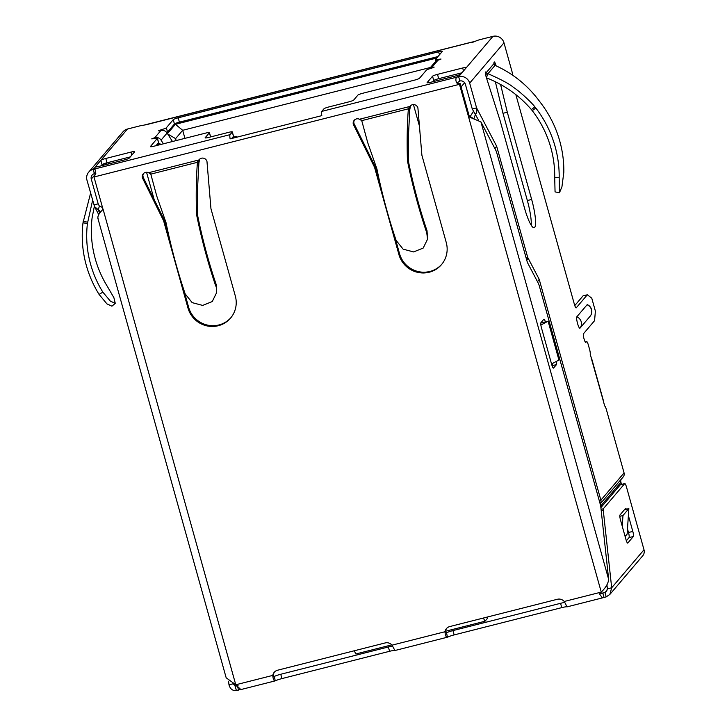 <?xml version="1.0" encoding="UTF-8"?>
<svg xmlns="http://www.w3.org/2000/svg" width="727" height="727" viewBox="0 0 727 727"><rect width="100%" height="100%" fill="white"/><g stroke="black" fill="none" stroke-linecap="round" stroke-linejoin="round"><path stroke-width="1.09" d="M441.825 264.21A24.845 24.218 40.4 0 1 417.861 271.48A24.845 24.218 40.4 0 1 399.55 253.723L398.896 254.477A24.845 24.218 -139.6 0 0 398.896 254.505A24.845 24.218 -139.6 0 0 417.462 272.307A24.845 24.218 -139.6 0 0 441.507 264.592A24.845 24.218 -139.6 0 0 446.251 242.509L421.896 155.26L417.907 107.95A4.516 4.407 -139.6 0 0 409.892 106.46L409.528 106.696M230.886 317.699A24.845 24.218 40.4 0 1 206.931 324.969A24.845 24.218 40.4 0 1 188.62 307.239L187.966 307.994A24.845 24.218 -139.6 0 0 206.523 325.796A24.845 24.218 -139.6 0 0 230.568 318.09A24.845 24.218 -139.6 0 0 235.312 295.98L210.957 208.749L206.968 161.439A4.516 4.407 -139.6 0 0 198.953 159.949L198.589 160.185M485.681 74.799L487.199 73.273L486.363 72.518A4.516 0.827 75.8 0 0 485.745 71.928A4.516 0.827 75.8 0 0 486.199 77.071L500.112 120.664L524.458 207.877A24.845 4.562 75.8 0 0 524.467 207.895A24.845 4.562 75.8 0 0 534.163 227.76A24.845 4.562 75.8 0 0 531.655 199.452L527.348 200.534A24.845 4.562 -104.2 0 1 531.246 225.252M577.556 323.479A5.925 1.09 -104.2 0 1 576.838 316.808L587.098 304.749A5.925 1.09 -104.2 0 1 587.38 304.686A7.452 7.452 0 0 1 590.269 316.063A5.925 1.09 -104.2 0 1 590.26 316.072L580.001 328.141A5.925 1.09 -104.2 0 1 577.556 323.479M487.526 616.978L487.799 617.959L485.018 621.231L483.355 618.041M354.203 650.792L355.876 653.973L391.808 644.867M445.524 631.245L485.018 621.231M143.392 177.742L142.883 175.916M134.64 151.77A4.516 0.573 -15.6 0 0 134.686 151.643A4.516 0.573 -15.6 0 0 130.987 152.088L105.806 158.477A4.516 0.573 -15.6 0 0 100.844 160.34L95.455 166.674A4.516 0.573 -15.6 0 0 95.41 166.801A4.516 0.573 -15.6 0 0 99.108 166.356L124.29 159.967A4.516 0.573 -15.6 0 0 129.252 158.104L134.64 151.77M455.974 75.853A4.516 0.573 -15.6 0 0 460.936 74L466.325 67.656A4.516 0.573 -15.6 0 0 466.37 67.538A4.516 0.573 -15.6 0 0 462.672 67.984L437.49 74.363A4.516 0.573 -15.6 0 0 432.538 76.226L427.14 82.569A4.516 0.573 -15.6 0 0 427.094 82.687A4.516 0.573 -15.6 0 0 430.793 82.242L455.974 75.853M461.972 72.782L438.699 78.68A4.516 0.573 164.4 0 0 433.737 80.543L432.71 81.76M496.068 65.821L496.005 65.548A4.516 0.827 75.8 0 0 494.242 61.94A4.516 0.827 75.8 0 0 494.015 63.531L495.06 65.366L487.981 73.691L486.354 77.798C504.165 84.795 519.187 95.401 531.41 109.586L532.273 110.658L535.799 108.005L534.89 106.887C531.283 102.053 518.724 90.621 513.544 87.422C509.627 84.032 501.103 79.452 487.981 73.691L487.199 73.273M535.799 108.005A111.395 108.577 40.4 0 1 559.172 177.733L554.71 177.561A106.869 104.179 -139.6 0 0 532.273 110.658M494.378 64.821L495.06 65.366C512.971 73.436 527.811 85.441 539.57 101.38L540.443 102.543A111.395 108.577 -139.6 0 1 563.825 172.272L561.944 186.757L559.472 192.755L559.172 177.733M554.71 177.561L555.055 191.883L559.472 192.755M485.491 72.745L486.363 72.518L494.015 63.531M500.585 84.468L507.301 112.212L502.993 113.303L495.351 81.733M507.301 112.212L531.655 199.452M527.348 200.534L502.993 113.303M551.548 363.973L558.936 360.047L548.094 321.198L540.779 323.061M548.094 321.198L540.861 325.042M624.429 509.727L628.846 508.609L622.966 515.525L619.822 516.324M622.966 515.525L622.248 526.239M628.846 508.609L627.137 534.1L625.111 536.49M167.474 133.623L175.398 124.308L182.686 130.297L175.607 138.621L176.152 140.575M430.484 67.466L182.686 130.297L184.931 138.348M175.398 124.308L436.682 58.051M167.71 133.995L175.607 138.621M160.967 144.428L159.177 143.383L157.623 143.773M157.55 145.291L159.177 143.383M235.375 137.548L236.429 136.312L236.884 137.167M236.429 136.312L232.722 137.249M419.434 126.035L413.445 104.588M605.418 587.271A4.516 0.827 -104.2 0 1 605.327 587.271L605.418 587.271A4.516 0.827 -104.2 0 0 605.509 587.207L607.009 585.453M461.072 86.913L464.626 82.733M621.512 484.409L620.913 482.265A4.516 4.407 40.4 0 1 621.067 479.429M466.325 67.656L492.951 36.35A9.033 8.806 -139.6 0 1 503.975 42.802L511.908 71.228A4.516 0.827 -104.2 0 1 512.571 74.499L512.653 75.217M574.784 305.576L583.045 295.862L587.343 294.771L576.238 307.839A4.516 0.827 75.8 0 1 576.147 307.894A4.516 0.827 75.8 0 1 574.375 304.286L515.843 94.628M587.343 294.771L591.769 298.179L595.386 311.12L594.577 320.671L583.472 333.729A4.516 0.827 75.8 0 0 583.945 338.537A4.516 0.827 75.8 0 0 585.78 342.426A4.516 0.827 75.8 0 0 585.88 342.362L586.535 341.599A4.516 0.827 -104.2 0 1 586.625 341.536A4.516 0.827 -104.2 0 1 588.388 345.143L589.561 349.333A4.516 0.827 -104.2 0 1 590.206 354.231L591.46 358.456A9.033 1.145 164.4 0 0 591.551 358.202L603.601 401.368A9.033 1.145 -15.6 0 1 603.51 401.613L604.646 405.966A4.516 0.827 -104.2 0 1 606.382 409.583L624.066 472.904A4.516 4.407 -139.6 0 1 623.203 476.921L600.184 503.975M590.996 357.984A9.033 1.145 164.4 0 1 591.551 358.202M537.498 281.731L539.207 279.341L600.865 500.176A4.516 4.407 40.4 0 1 600.184 503.965A4.516 0.827 -104.2 0 1 600.838 507.21L608.672 579.446C608.199 583.49 605.727 587.707 601.256 592.105L599.702 594.232L602.374 597.903L606.191 596.876L604.991 592.56L607.254 589.897M494.914 148.608L496.65 146.209L527.684 257.349A4.516 3.517 152.4 0 1 526.739 260.166M474.04 118.428L475.467 114.23C476.785 113.085 477.157 110.977 476.585 107.887L469.669 83.132A9.033 8.806 40.4 0 0 458.646 76.689C454.384 75.708 455.366 84.732 459.473 84.314L460.127 83.541L469.169 115.911L468.515 116.683L459.473 84.314L93.992 176.988L94.71 176.597L95.473 169.991L93.165 169.364L230.059 134.649L232.286 132.041A4.516 0.573 164.4 0 0 232.331 131.914L233.54 136.231A4.516 0.573 -15.6 0 1 233.485 136.358L231.668 138.493M457.901 83.487L457.147 82.923L459.855 81.006A4.516 4.407 -139.6 0 1 465.362 84.223L472.277 108.986L478.548 120.119M473.495 111.304L470.124 116.647M472.277 108.986L476.585 107.887L496.65 146.209M94.365 206.25L92.075 218A106.869 104.179 40.4 0 0 107.505 286.674L113.894 297.679L115.275 303.341L110.413 301.187L102.852 292.136L99.072 294.408L106.924 303.877L111.922 306.185L115.275 303.341M99.072 294.408A111.395 108.577 40.4 0 1 82.996 222.825L87.431 223.462A106.869 104.179 -139.6 0 0 102.852 292.136M87.431 223.462L92.602 200.352M90.593 193.164L82.996 222.825M95.81 173.371L94.374 173.68L93.165 169.364A9.033 8.806 40.4 0 0 86.967 180.178L94.565 206.677L100.871 211.83M107.932 164.111L109.613 162.13M99.826 213.111L98.154 209.912L99.408 206.168L98.181 203.842L91.275 179.087A4.516 4.407 -139.6 0 1 94.374 173.68M93.883 204.932L98.181 203.842M98.227 218.945C97.118 216.764 98.718 213.574 103.034 209.358L93.992 176.988L95.128 176.07M216.619 292.654L216.092 284.202L216.619 292.654L212.248 301.56L202.679 305.422L192.173 302.641L185.194 293.926A111.395 20.447 75.8 0 1 166.02 222.616L156.759 196.072L150.798 174.126L148.572 172.726A4.516 4.407 -139.6 0 0 142.392 177.815L163.602 220.754L164.257 219.99L143.046 177.043L142.392 177.815M215.801 286.156A111.395 20.447 -104.2 0 1 196.626 214.847L197.689 215.783A106.869 19.62 75.8 0 0 216.092 284.202M197.689 215.783L197.571 188.093L198.88 163.012L199.607 159.186M199.525 159.286L197.435 162.303C196.254 177.015 195.936 194.064 196.472 213.456L196.626 214.847M196.472 213.456L197.544 214.447M198.789 165.283L197.435 162.303L150.798 174.126L150.353 173.489M197.699 161.485L198.88 163.012M143.046 177.043A4.516 4.407 40.4 0 1 143.61 173.435M187.966 307.994L163.602 220.754M164.257 219.99L169.673 239.374M183.449 288.719L188.62 307.239M410.455 105.797L408.374 108.814C407.193 123.526 406.875 140.575 407.411 159.967L407.565 161.358A111.395 20.447 -104.2 0 0 426.74 232.667L427.558 239.165L423.187 248.071L413.618 251.933L403.112 249.152L396.133 240.428A111.395 20.447 75.8 0 1 376.959 169.127L367.698 142.583L361.737 120.637L359.511 119.237A4.516 4.407 -139.6 0 0 353.331 124.326L374.541 167.265L375.196 166.501L380.603 185.876M427.558 239.165L427.022 230.713A106.869 19.62 75.8 0 1 408.629 162.294L408.501 134.604L409.81 109.523L410.546 105.697M407.411 159.967L408.483 160.958M361.737 120.637L408.374 108.814L409.728 111.794M408.638 107.996L409.81 109.523M398.896 254.477L374.541 167.265M394.397 235.257L399.55 253.723M375.196 166.501L353.985 123.554L353.331 124.326M353.985 123.554A4.516 4.407 40.4 0 1 354.549 119.946M228.596 681.226L228.987 684.825C230.186 688.987 232.658 690.923 236.411 690.65L240.446 689.178L235.775 684.779L103.098 209.285M564.815 602.492A6.779 0.863 -15.6 0 0 560.562 603.31L452.939 630.6A6.779 0.863 -15.6 0 0 446.551 632.744L447.414 637.197L394.906 650.52L392.062 645.149A6.779 6.607 -139.6 0 0 385.192 642.932L277.578 670.221A6.779 6.607 -139.6 0 0 272.77 675.401C273.098 679.454 274.024 681.226 275.56 680.726A6.779 0.863 164.4 0 1 281.958 678.582L389.572 651.292A6.779 0.863 164.4 0 1 394.852 650.474L394.788 650.265M239.937 689.814L275.224 680.863L274.352 676.41A6.779 0.863 -15.6 0 1 280.749 674.265L388.372 646.975A6.779 0.863 -15.6 0 1 392.625 646.158M228.987 684.825L233.113 683.78M628.382 515.561L632.808 531.419A4.516 0.827 75.8 0 1 633.353 536.499L627.801 543.033A4.516 0.827 75.8 0 1 627.71 543.096A4.516 0.827 75.8 0 1 625.947 539.479L620.522 520.059A4.516 0.827 75.8 0 1 619.967 514.98L625.52 508.446A4.516 0.827 75.8 0 1 625.62 508.382A4.516 0.827 75.8 0 1 626.374 509.236M626.347 540.77L629.055 537.589A4.516 0.827 -104.2 0 0 628.501 532.509L627.492 528.883M620.576 484.682A4.516 0.827 75.8 0 0 620.467 484.673A4.516 0.827 75.8 0 0 620.367 484.736L600.884 507.646M624.675 483.646A4.516 0.827 -104.2 0 1 624.766 483.582A4.516 0.827 -104.2 0 1 626.538 487.19L644.004 549.776A6.779 6.607 -139.6 0 1 642.713 555.81L609.871 594.413L611.68 587.779L603.283 510.327A4.516 0.827 -104.2 0 1 603.274 508.809L624.675 483.646L620.367 484.736M556.391 361.401A4.516 0.827 75.8 0 1 556.5 364.581L553.556 368.044A4.516 0.827 75.8 0 1 553.465 368.107A4.516 0.827 75.8 0 1 551.693 364.491L541.451 327.804A4.516 0.827 75.8 0 1 540.906 322.724L543.841 319.262A4.516 0.827 75.8 0 1 543.941 319.198A4.516 0.827 75.8 0 1 545.423 321.879M552.266 363.591A4.516 0.827 -104.2 0 1 552.193 365.672L552.102 365.781M564.252 601.483A6.779 6.607 -139.6 0 0 557.391 599.266L449.768 626.556A6.779 6.607 -139.6 0 0 444.969 631.736C445.287 635.789 446.224 637.561 447.75 637.061A6.779 0.863 164.4 0 1 454.148 634.916L561.771 607.627A6.779 0.863 164.4 0 1 567.042 606.809L564.252 601.483L601.256 592.105L468.515 116.683L480.929 121.9L495.805 150.307A4.516 0.827 -104.2 0 1 496.85 153.133L526.839 260.548A4.516 0.827 75.8 0 0 527.884 263.374L538.316 283.294A4.516 0.827 -104.2 0 1 539.361 286.12L600.175 503.938M469.169 115.911L472.423 117.928M97.836 218.136L226.179 677.8L235.775 684.779L272.77 675.401L273.425 674.629A6.779 6.607 40.4 0 1 274.561 671.93M392.062 645.149L444.969 631.736L445.615 630.963L446.305 632.826M445.615 630.963A6.779 6.607 40.4 0 1 446.751 628.264M599.857 593.623L604.991 592.56L606.427 591.487L607.381 588.87L611.68 587.779L644.004 549.776M606.191 596.876L609.871 594.413M606.945 584.89L607.381 588.87M601.075 509.363L603.274 508.809M233.285 683.734L235.203 686.333L236.411 690.65M236.529 684.77L235.203 686.333L237.356 685.788L238.565 690.105M274.115 676.483L274.352 676.41C273.098 676.083 272.789 675.492 273.425 674.629L273.225 675.365M238.047 685.625L237.356 685.788L238.038 685.616M429.312 68.856A5.643 5.507 40.4 0 1 431.865 67.393L434.173 67.111L431.175 68.32A4.516 0.573 164.4 0 0 426.413 70.128L419.488 78.271A4.516 0.573 -15.6 0 1 414.526 80.134L362.873 93.229A4.516 0.573 164.4 0 0 357.911 95.092L353.695 100.044A4.516 0.573 -15.6 0 1 348.733 101.907L328.931 106.924A4.516 0.573 164.4 0 0 323.978 108.786L321.752 111.395A6.779 1.245 75.8 0 0 321.807 115.638L230.114 138.884A6.779 1.245 -104.2 0 1 230.059 134.649M435.809 61.332L435.346 59.687A4.516 0.573 164.4 0 0 438.844 59.287L441.035 59.041L437.908 60.277A5.643 5.507 -139.6 0 0 435.109 62.022L429.293 68.865M172.472 141.511L167.101 133.041L161.058 140.147A5.643 5.507 40.4 0 0 154.851 137.63L151.716 138.875L153.906 138.63A4.516 0.573 164.4 0 1 157.405 138.23A4.516 0.573 164.4 0 1 157.359 138.348L150.434 146.5A4.516 0.573 -15.6 0 0 150.389 146.618A4.516 0.573 -15.6 0 0 154.088 146.172L205.741 133.077A4.516 0.573 164.4 0 1 209.44 132.623A4.516 0.573 164.4 0 1 209.394 132.75L205.178 137.703A4.516 0.573 -15.6 0 0 205.132 137.83A4.516 0.573 -15.6 0 0 208.831 137.385L228.632 132.359A4.516 0.573 164.4 0 1 232.331 131.914M157.405 138.23L158.613 142.547A4.516 0.573 -15.6 0 1 158.568 142.665L155.996 145.691M161.058 140.147L163.384 143.819M167.101 133.041A5.643 5.507 -139.6 0 0 160.894 130.524L158.577 130.805L161.585 129.597L161.803 130.378M435.346 59.687A4.516 0.573 164.4 0 1 435.391 59.569L442.289 51.453A4.516 0.573 -15.6 0 0 442.334 51.335A4.516 0.573 -15.6 0 0 438.635 51.781L178.197 117.819A4.516 0.573 -15.6 0 0 173.235 119.682L166.347 127.788A4.516 0.573 164.4 0 1 161.585 129.597M166.774 132.578A4.516 0.573 -15.6 0 0 167.546 132.105L174.444 123.999A4.516 0.573 164.4 0 1 179.405 122.136L437.936 56.579M457.937 83.505L460.127 83.541M492.951 36.35L480.229 39.576A4.516 0.573 164.4 0 0 476.303 40.848L472.023 42.584M88.694 172.145L122.999 131.805A9.033 8.806 -139.6 0 1 127.47 129.024L140.202 125.798A4.516 0.573 164.4 0 1 143.528 125.235L472.186 41.993M101.017 165.865L102.053 164.656A4.516 0.573 164.4 0 1 107.005 162.793L130.278 156.896M102.489 207.422L99.408 206.168M106.133 164.566L107.178 162.748M437.654 56.915L175.57 123.372M154.151 199.525L146.545 172.272M576.838 316.808A7.452 7.27 40.4 0 1 580.001 328.141M590.26 316.072A7.452 7.27 -139.6 0 0 587.098 304.749M131.823 155.078L130.987 152.088M95.51 166.883L93.165 169.364M433.737 80.543L432.538 76.226M437.49 74.363L438.699 78.68M463.508 70.973L462.672 67.984M531.41 109.586L534.89 106.887M620.913 482.265L600.666 506.074M586.535 341.599L585.226 341.926M591.351 358.475L603.51 401.613M599.348 500.958A4.516 0.573 -15.6 0 0 600.865 500.176L624.066 472.904M539.207 279.341L527.684 257.349A4.516 0.573 -15.6 0 1 526.166 258.13M503.975 42.802L469.669 83.132M83.151 221.444L87.585 222.135M198.953 159.949L148.572 172.726M426.74 232.667L427.022 230.713M407.565 161.358L408.629 162.294M409.892 106.46L359.511 119.237M633.353 536.499L629.055 537.589M628.501 532.509L632.808 531.419M556.5 364.581L552.193 365.672M608.672 579.446L480.929 121.9M561.771 607.627L560.562 603.31M452.939 630.6L454.148 634.916M280.749 674.265L281.958 678.582M389.572 651.292L388.372 646.975M446.096 632.853L446.551 632.744M600.684 593.659L602.837 593.114L604.046 597.421M603.283 510.327L601.229 510.854M321.752 111.395L458.646 76.689L459.855 81.006M437.908 60.277L431.865 67.393L432.056 68.065M233.485 136.358L232.286 132.041M210.566 136.94L209.394 132.75M158.568 142.665L157.359 138.348M160.894 130.524L154.851 137.63L155.051 138.366M166.347 127.788L167.546 132.105M174.444 123.999L173.235 119.682M178.197 117.819L179.405 122.136M439.471 54.77L438.635 51.781M438.844 59.287L439.035 59.959M460.936 74L458.646 76.689M473.85 41.648L145.6 124.88M127.47 129.024L100.844 160.34L102.053 164.656M105.806 158.477L107.005 162.793M104.506 163.53L102.934 165.383M95.773 173.789L91.275 179.087M586.625 341.536L585.208 341.89M98.745 214.647L94.565 206.677M151.016 174.607L150.389 173.544M361.31 120.037L361.955 121.118M620.467 484.673L624.766 483.582M602.374 597.903L567.096 606.854M209.44 132.623L210.639 136.921"/></g></svg>
